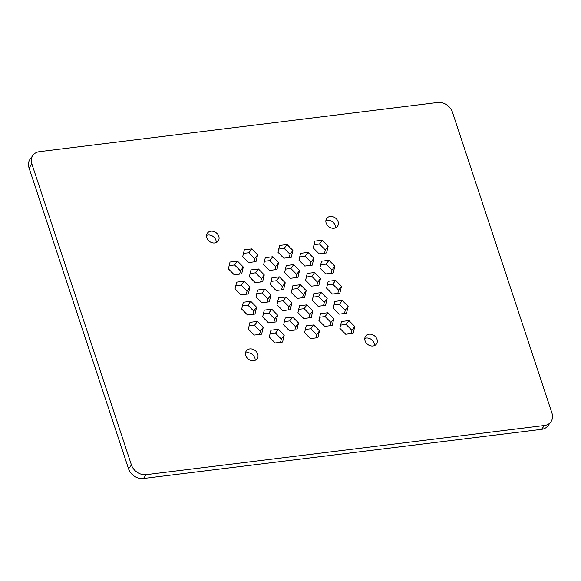 <?xml version="1.0" encoding="UTF-8"?>
<svg xmlns="http://www.w3.org/2000/svg" width="581" height="581" viewBox="0 0 581 581"><rect width="100%" height="100%" fill="white"/><g stroke="black" fill="none" stroke-linecap="round" stroke-linejoin="round"><path stroke-width="0.87" d="M29.05 167.909L128.568 468.838A12.528 10.255 36.8 0 0 143.405 478.49L541.543 429.352L544.419 425.503L146.274 474.648A12.528 10.255 36.8 0 1 131.444 464.989L31.919 164.067A12.528 10.255 36.8 0 1 33.066 155.192L30.197 159.034A12.528 10.255 36.8 0 0 29.05 167.909L31.919 164.067M541.543 429.352A12.528 10.255 36.8 0 0 547.934 425.808L550.803 421.966A12.528 10.255 36.8 0 0 551.95 413.091L452.432 112.162A12.528 10.255 36.8 0 0 437.595 102.51L39.457 151.648A12.528 10.255 36.8 0 0 33.066 155.192M544.419 425.503A12.528 10.255 36.8 0 0 550.803 421.966M326.152 223.089A6.681 5.469 -143.2 0 1 326.762 218.354A6.681 5.469 -143.2 0 1 335.39 217.977A6.681 5.469 -143.2 0 1 337.467 226.358A6.681 5.469 -143.2 0 1 331.388 228.006A6.681 5.469 -143.2 0 1 326.152 223.089M314.895 241.1L313.275 247.927L319.107 253.839L326.566 252.924L328.185 246.09L322.353 240.178L314.895 241.1M321.54 261.196L319.92 268.03L325.759 273.941L333.211 273.019L334.83 266.192L328.999 260.281L321.54 261.196M279.614 245.451L277.994 252.285L283.826 258.196L291.284 257.274L292.904 250.447L287.072 244.536L279.614 245.451M300.58 253.323L298.961 260.157L304.793 266.069L312.251 265.147L313.871 258.32L308.032 252.408L300.58 253.323M307.226 273.426L305.606 280.26L311.438 286.172L318.896 285.249L320.516 278.415L314.684 272.504L307.226 273.426M286.259 265.553L284.639 272.387L290.478 278.299L297.93 277.377L299.549 270.543L293.717 264.631L286.259 265.553M328.192 281.298L326.573 288.132L332.405 294.044L339.863 293.122L341.483 286.288L335.644 280.376L328.192 281.298M334.838 301.401L333.218 308.235L339.05 314.147L346.508 313.224L348.128 306.39L342.296 300.479L334.838 301.401M365.086 340.815A6.681 5.469 -143.2 0 1 365.696 336.079A6.681 5.469 -143.2 0 1 374.324 335.695A6.681 5.469 -143.2 0 1 376.401 344.075A6.681 5.469 -143.2 0 1 370.315 345.731A6.681 5.469 -143.2 0 1 365.086 340.815M341.483 321.504L339.863 328.338L345.702 334.249L353.154 333.327L354.78 326.493L348.941 320.581L341.483 321.504M313.871 293.528L312.251 300.362L318.09 306.274L325.542 305.352L327.168 298.518L321.329 292.606L313.871 293.528M292.911 285.656L291.292 292.49L297.123 298.402L304.582 297.479L306.202 290.645L300.362 284.734L292.911 285.656M299.556 305.759L297.937 312.585L303.769 318.497L311.227 317.582L312.847 310.748L307.015 304.836L299.556 305.759M320.523 313.631L318.904 320.458L324.735 326.369L332.194 325.454L333.814 318.62L327.974 312.709L320.523 313.631M306.202 325.854L304.582 332.688L310.421 338.6L317.872 337.677L319.499 330.85L313.66 324.939L306.202 325.854M244.332 249.808L242.713 256.642L248.545 262.554L256.003 261.632L257.623 254.798L251.791 248.886L244.332 249.808M265.299 257.681L263.68 264.515L269.511 270.426L276.97 269.504L278.589 262.67L272.75 256.758L265.299 257.681M271.944 277.783L270.325 284.61L276.157 290.522L283.615 289.607L285.235 282.773L279.403 276.861L271.944 277.783M250.977 269.911L249.358 276.738L255.197 282.649L262.648 281.734L264.268 274.9L258.436 268.988L250.977 269.911M206.858 237.818A6.681 5.469 -143.2 0 1 207.468 233.083A6.681 5.469 -143.2 0 1 216.096 232.698A6.681 5.469 -143.2 0 1 218.173 241.079A6.681 5.469 -143.2 0 1 212.094 242.735A6.681 5.469 -143.2 0 1 206.858 237.818M230.018 262.038L228.398 268.865L234.23 274.777L241.689 273.862L243.308 267.028L237.469 261.116L230.018 262.038M236.663 282.134L235.044 288.968L240.875 294.879L248.334 293.957L249.953 287.13L244.122 281.219L236.663 282.134M278.589 297.886L276.97 304.713L282.809 310.624L290.26 309.709L291.887 302.875L286.048 296.964L278.589 297.886M257.63 290.006L256.01 296.84L261.842 302.752L269.301 301.829L270.92 295.003L265.081 289.091L257.63 290.006M264.275 310.109L262.656 316.943L268.487 322.854L275.946 321.932L277.565 315.105L271.734 309.194L264.275 310.109M285.242 317.981L283.622 324.815L289.454 330.727L296.913 329.805L298.532 322.978L292.693 317.066L285.242 317.981M270.92 330.211L269.301 337.045L275.14 342.957L282.591 342.035L284.218 335.201L278.379 329.289L270.92 330.211M243.308 302.236L241.689 309.07L247.528 314.982L254.979 314.06L256.606 307.226L250.767 301.314L243.308 302.236M249.961 322.339L248.341 329.173L254.173 335.084L261.632 334.162L263.251 327.328L257.412 321.416L249.961 322.339M245.792 355.536A6.681 5.469 -143.2 0 1 246.402 350.801A6.681 5.469 -143.2 0 1 255.03 350.423A6.681 5.469 -143.2 0 1 257.107 358.797A6.681 5.469 -143.2 0 1 251.028 360.452A6.681 5.469 -143.2 0 1 245.792 355.536M325.868 220.686A6.681 5.469 -143.2 0 1 332.521 221.819A6.681 5.469 -143.2 0 1 335.491 227.868M324.547 253.171L325.316 249.932L319.477 244.02L314.045 244.695M319.477 244.02L322.353 240.178M325.316 249.932L328.185 246.09M331.192 273.273L331.962 270.034L326.13 264.123L320.69 264.791M326.13 264.123L328.999 260.281M331.962 270.034L334.83 266.192M289.265 257.528L290.035 254.289L284.196 248.377L278.764 249.046M284.196 248.377L287.072 244.536M290.035 254.289L292.904 250.447M310.232 265.401L310.995 262.162L305.163 256.25L299.723 256.918M305.163 256.25L308.032 252.408M310.995 262.162L313.871 258.32M316.877 285.496L317.647 282.264L311.808 276.353L306.376 277.021M311.808 276.353L314.684 272.504M317.647 282.264L320.516 278.415M295.911 277.624L296.68 274.392L290.849 268.48L285.409 269.148M290.849 268.48L293.717 264.631M296.68 274.392L299.549 270.543M337.844 293.376L338.607 290.137L332.775 284.225L327.335 284.893M332.775 284.225L335.644 280.376M338.607 290.137L341.483 286.288M344.489 313.471L345.259 310.239L339.42 304.328L333.988 304.996M339.42 304.328L342.296 300.479M345.259 310.239L348.128 306.39M364.803 338.403A6.681 5.469 -143.2 0 1 371.448 339.536A6.681 5.469 -143.2 0 1 374.425 345.593M351.135 333.574L351.904 330.335L346.073 324.423L340.633 325.099M346.073 324.423L348.941 320.581M351.904 330.335L354.78 326.493M323.523 305.599L324.292 302.367L318.461 296.455L313.021 297.123M318.461 296.455L321.329 292.606M324.292 302.367L327.168 298.518M302.563 297.726L303.326 294.487L297.494 288.575L292.054 289.251M297.494 288.575L300.362 284.734M303.326 294.487L306.202 290.645M309.208 317.829L309.978 314.59L304.139 308.678L298.707 309.353M304.139 308.678L307.015 304.836M309.978 314.59L312.847 310.748M330.175 325.701L330.938 322.462L325.106 316.551L319.666 317.226M325.106 316.551L327.974 312.709M330.938 322.462L333.814 318.62M315.853 337.931L316.623 334.692L310.791 328.781L305.352 329.449M310.791 328.781L313.66 324.939M316.623 334.692L319.499 330.85M253.984 261.878L254.754 258.639L248.915 252.728L243.483 253.403M248.915 252.728L251.791 248.886M254.754 258.639L257.623 254.798M274.951 269.751L275.714 266.519L269.882 260.608L264.442 261.276M269.882 260.608L272.75 256.758M275.714 266.519L278.589 262.67M281.596 289.854L282.366 286.615L276.527 280.703L271.095 281.378M276.527 280.703L279.403 276.861M282.366 286.615L285.235 282.773M260.629 281.981L261.399 278.742L255.567 272.83L250.128 273.506M255.567 272.83L258.436 268.988M261.399 278.742L264.268 274.9M206.575 235.407A6.681 5.469 -143.2 0 1 213.227 236.54A6.681 5.469 -143.2 0 1 216.197 242.597M239.67 274.109L240.432 270.869L234.601 264.958L229.161 265.633M234.601 264.958L237.469 261.116M240.432 270.869L243.308 267.028M246.315 294.211L247.085 290.972L241.246 285.06L235.813 285.729M241.246 285.06L244.122 281.219M247.085 290.972L249.953 287.13M288.241 309.956L289.011 306.717L283.179 300.805L277.74 301.481M283.179 300.805L286.048 296.964M289.011 306.717L291.887 302.875M267.282 302.084L268.044 298.845L262.213 292.933L256.773 293.601M262.213 292.933L265.081 289.091M268.044 298.845L270.92 295.003M273.927 322.186L274.697 318.947L268.858 313.036L263.425 313.704M268.858 313.036L271.734 309.194M274.697 318.947L277.565 315.105M294.894 330.059L295.656 326.82L289.825 320.908L284.385 321.576M289.825 320.908L292.693 317.066M295.656 326.82L298.532 322.978M280.572 342.282L281.342 339.05L275.51 333.138L270.071 333.806M275.51 333.138L278.379 329.289M281.342 339.05L284.218 335.201M252.96 314.314L253.73 311.075L247.898 305.163L242.459 305.831M247.898 305.163L250.767 301.314M253.73 311.075L256.606 307.226M259.613 334.409L260.375 331.177L254.543 325.266L249.104 325.934M254.543 325.266L257.412 321.416M260.375 331.177L263.251 327.328M245.509 353.132A6.681 5.469 -143.2 0 1 252.154 354.265A6.681 5.469 -143.2 0 1 255.132 360.314M143.405 478.49L146.274 474.648M128.568 468.838L131.444 464.989"/></g></svg>
